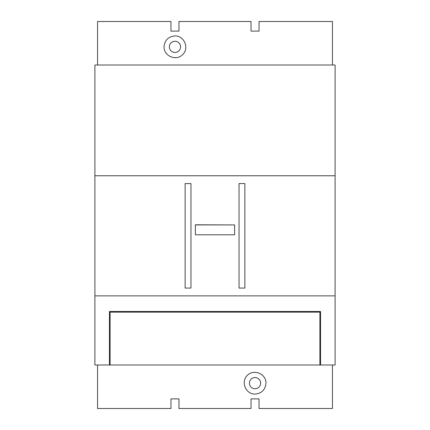 <?xml version="1.0" encoding="UTF-8"?>
<svg xmlns="http://www.w3.org/2000/svg" width="430" height="430" viewBox="0 0 430 430"><rect width="100%" height="100%" fill="white"/><g stroke="black" fill="none" stroke-linecap="round" stroke-linejoin="round"><path stroke-width="0.64" d="M335.104 364.995L94.896 364.995L94.896 295.872L335.104 295.872L335.104 364.995M335.104 295.872L335.104 65.005L94.896 65.005L94.896 295.872M320.56 364.995L320.56 311.481L109.44 311.481L109.44 364.995M244.869 183.567L239.042 183.567L239.042 288.068L244.869 288.068L244.869 183.567M335.104 175.768L94.896 175.768M185.131 183.567L190.958 183.567L190.958 288.068L185.131 288.068L185.131 183.567M320.56 364.328L319.888 364.328M110.112 364.328L109.44 364.328M110.112 364.995L110.112 312.148L319.888 312.148L319.888 364.995M97.567 65.005L97.567 21.5L170.963 21.5L170.963 31.111L178.971 31.111L178.971 21.5L251.029 21.5L251.029 31.111L259.037 31.111L259.037 21.5L332.433 21.5L332.433 65.005M174.967 35.91C184.298 35.701 189.453 48.144 182.702 54.594C176.252 61.34 163.814 56.19 164.024 46.854C164.685 40.221 168.334 36.572 174.967 35.91M169.361 46.854A5.606 5.606 0 0 1 177.767 42A5.606 5.606 0 0 1 177.767 51.707A5.606 5.606 0 0 1 169.361 46.854M332.433 364.995L332.433 408.5L259.037 408.5L259.037 398.889L251.029 398.889L251.029 408.5L178.971 408.5L178.971 398.889L170.963 398.889L170.963 408.5L97.567 408.5L97.567 364.995M255.033 394.09C245.702 394.299 240.547 381.856 247.298 375.406C253.748 368.66 266.186 373.81 265.976 383.146C265.315 389.779 261.666 393.428 255.033 394.09M260.639 383.146A5.606 5.606 0 0 1 252.233 388A5.606 5.606 0 0 1 252.233 378.292A5.606 5.606 0 0 1 260.639 383.146M234.619 224.922L195.381 224.788L195.381 234.801L234.619 234.801L234.619 224.922L195.381 224.922"/></g></svg>
